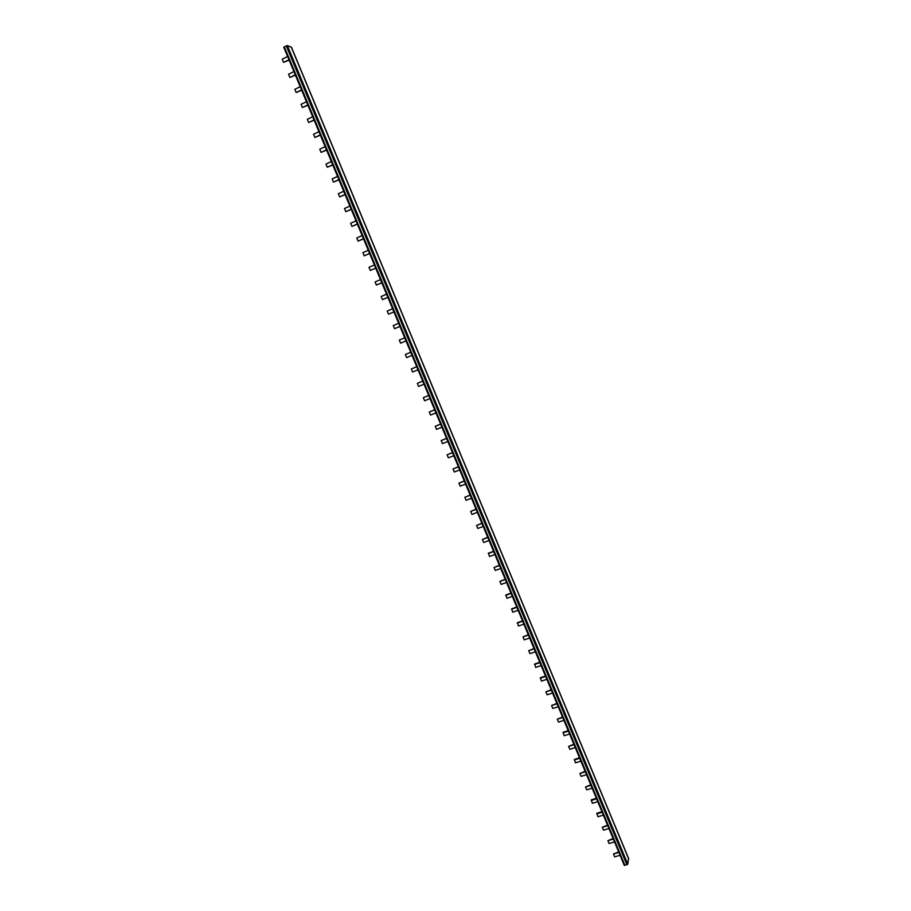 <?xml version="1.0" encoding="UTF-8"?>
<svg xmlns="http://www.w3.org/2000/svg" width="911" height="911" viewBox="0 0 911 911"><rect width="100%" height="100%" fill="white"/><g stroke="black" fill="none" stroke-linecap="round" stroke-linejoin="round"><path stroke-width="1.37" d="M291.349 47.292L287.352 45.561L284.323 46.825L624.957 865.393L624.251 865.313L283.788 47.281L624.251 865.313M628.51 858.504L627.804 864.197L624.957 865.393L284.323 46.825L283.788 47.281M287.352 45.561L627.804 864.197M291.213 46.951L628.738 859.039M287.625 56.505L282.251 59.158L283.594 62.392L288.969 59.739M289.106 60.08L283.594 62.392M293.911 71.616L288.536 74.258L289.88 77.469L295.255 74.839M295.392 75.169L289.88 77.469M300.186 86.693L294.811 89.312L296.155 92.523L301.53 89.904M301.655 90.212L296.155 92.523M306.449 101.736L301.074 104.332L302.406 107.532L307.781 104.947M307.907 105.232L302.406 107.532M312.701 116.745L307.314 119.318L308.647 122.518L314.022 119.945M314.136 120.218L308.647 122.518M318.93 131.719L313.543 134.27L314.876 137.459L320.262 134.908M320.365 135.17L314.876 137.459M325.147 146.66L319.761 149.188L321.093 152.376L326.468 149.848M326.571 150.076L321.093 152.376M331.353 161.566L325.967 164.071L327.288 167.248L332.674 164.743M332.766 164.959L327.288 167.248M337.537 176.438L332.151 178.932L333.472 182.098L338.858 179.604M338.938 179.809L333.472 182.098M343.709 191.276L338.334 193.747L339.644 196.901L345.03 194.442M345.11 194.624L339.644 196.901M349.881 206.08L344.495 208.528L345.804 211.682L351.19 209.234M351.259 209.405L345.804 211.682M356.019 220.849L350.633 223.275L351.942 226.418L357.328 223.992M357.397 224.14L351.942 226.418M362.157 235.585L356.77 237.987L358.08 241.13L363.466 238.728M363.523 238.853L358.08 241.13M368.272 250.286L362.885 252.677L364.195 255.809L369.581 253.429M369.627 253.531L364.195 255.809M374.387 264.964L368.989 267.322L370.287 270.453L375.685 268.085M375.719 268.187L370.287 270.453M380.479 279.597L375.081 281.943L376.38 285.052L381.777 282.717M381.8 282.797L376.38 285.052M386.549 294.196L381.162 296.519L382.449 299.628L387.847 297.316M387.87 297.373L382.449 299.628M392.618 308.772L387.221 311.072L388.507 314.181L393.905 311.881M393.928 311.926L388.507 314.181M398.665 323.303L393.267 325.591L394.554 328.689L399.952 326.411M399.963 326.434L394.554 328.689M404.7 337.81L399.303 340.076L400.589 343.162L405.987 340.908M405.999 340.919L400.589 343.162M405.327 354.527L410.724 352.284L405.327 354.527L406.613 357.613L412.011 355.37M411.339 368.955L416.737 366.723L411.339 368.955L412.615 372.03L418.012 369.798M422.715 381.094L417.329 383.337L418.604 386.401L424.014 384.203M422.738 381.128L417.329 383.337M428.694 395.454L423.319 397.697L424.594 400.749L429.992 398.574M428.717 395.511L423.319 397.697M434.661 409.779L429.286 412.011L430.55 415.074L435.959 412.911M434.684 409.848L429.286 412.011M440.605 424.082L435.242 426.302L436.506 429.354L441.915 427.213M440.639 424.162L435.242 426.302M446.538 438.339L441.175 440.571L442.45 443.611L447.848 441.482M446.584 438.442L441.175 440.571M452.46 452.573L447.107 454.794L448.371 457.823L453.78 455.728M452.516 452.687L447.107 454.794M458.37 466.774L453.018 468.994L454.282 472.012L459.691 469.928M458.427 466.899L453.018 468.994M464.268 480.94L458.928 483.16L460.18 486.178L465.589 484.105M464.337 481.088L458.928 483.16M470.156 495.072L464.815 497.292L466.068 500.298L471.477 498.249M470.224 495.231L464.815 497.292M476.02 509.181L470.691 511.39L471.944 514.396L477.353 512.369M476.1 509.351L470.691 511.39M481.885 523.244L476.555 525.453L477.797 528.46L483.217 526.444M481.965 523.449L476.555 525.453M487.727 537.285L482.397 539.494L483.65 542.489L489.059 540.496M487.818 537.501L482.397 539.494M493.557 551.303L488.512 553.148L489.48 556.496L494.901 554.514M493.648 551.531L488.239 553.501M499.376 565.275L494.058 567.485L495.299 570.457L500.72 568.51M499.479 565.526L494.058 567.485M505.184 579.225L499.877 581.423L501.118 584.407L506.527 582.471M505.286 579.487L499.877 581.423M510.969 593.152L505.924 594.94L506.903 598.311L512.324 596.398M511.094 593.425L505.673 595.338M516.753 607.033L511.709 608.81L512.688 612.192L518.108 610.29M516.879 607.33L511.458 609.231M522.515 620.892L517.471 622.646L518.461 626.039L523.882 624.16M522.652 621.2L517.232 623.078M528.278 634.716L522.994 636.903L524.224 639.852L529.633 637.996M528.414 635.035L522.994 636.903M534.017 648.518L528.733 650.693L529.963 653.642L535.383 651.798M534.153 648.848L528.733 650.693M539.745 662.286L534.7 663.982L535.691 667.399L541.111 665.565M539.893 662.627L534.472 664.461M545.461 676.019L540.405 677.704L541.419 681.121L546.839 679.31M545.621 676.383L540.2 678.194M551.166 689.718L545.905 691.893L547.124 694.82L552.544 693.032M551.326 690.105L545.905 691.893M556.86 703.394L551.599 705.569L552.818 708.485L558.238 706.708M557.02 703.793L551.599 705.569M562.543 717.037L557.281 719.212L558.5 722.116L563.92 720.362M562.713 717.458L557.281 719.212M568.202 730.656L563.146 732.285L564.171 735.724L569.591 733.993M568.384 731.089L562.964 732.82M573.862 744.241L568.623 746.405L569.83 749.297L575.251 747.589M574.044 744.686L568.623 746.405M579.498 757.804L574.442 759.387L575.467 762.849L580.899 761.152M579.692 758.259L574.272 759.956M585.135 771.332L579.897 773.485L581.104 776.366L586.525 774.68M585.329 771.799L579.897 773.485M590.749 784.827L585.522 786.979L586.73 789.86L592.15 788.186M590.954 785.316L585.522 786.979M596.352 798.298L591.296 799.835L592.332 803.32L597.764 801.669M596.568 798.799L591.137 800.45M601.943 811.735L596.887 813.261L597.935 816.746L603.355 815.117M602.16 812.248L596.739 813.876M607.535 825.138L602.319 827.29L603.515 830.149L608.947 828.532M607.751 825.673L602.319 827.29M613.103 838.519L607.899 840.671L609.083 843.518L614.515 841.923M613.319 839.065L607.899 840.671M618.66 851.876L613.456 854.017L614.64 856.864L620.072 855.281M618.888 852.434L613.456 854.017M286.282 45.846L626.939 864.812M291.383 47.087L628.715 858.731"/></g></svg>
